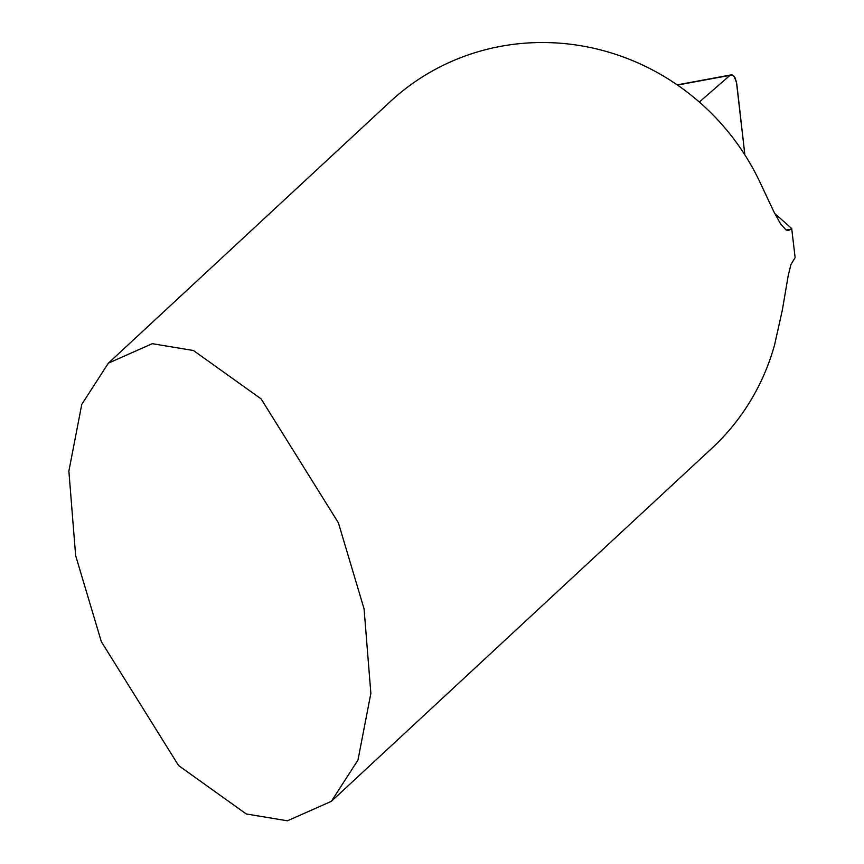 <?xml version="1.0" encoding="UTF-8"?>
<svg xmlns="http://www.w3.org/2000/svg" width="864" height="864" viewBox="0 0 864 864"><rect width="100%" height="100%" fill="white"/><g stroke="black" fill="none" stroke-linecap="round" stroke-linejoin="round"><path stroke-width="1.3" d="M193.46 350.525L261.122 398.909L338.396 522.817L364.079 608.893L370.861 693.371L357.955 760.126L331.333 801.349L287.431 820.8L246.262 813.964L178.61 765.58L101.336 641.66L75.643 555.584L68.872 471.107L81.778 404.363L108.4 363.139L152.302 343.678L193.46 350.525M331.333 801.349L711.914 448.243A236.434 227.61 -132.9 0 0 774.63 344.704L782.33 310.144L788.227 275.53L790.938 264.546L795.128 257.569L791.694 228.506L788.411 230.58L786.056 229.954L780.57 223.873L774.09 212.22L760.525 183.427A236.434 227.61 -132.9 0 0 524.707 43.2A236.434 227.61 -132.9 0 0 390.301 101.596L108.4 363.139M774.727 213.494L791.694 228.506M730.015 75.341L732.056 74.952L733.849 76.108L736.409 81.713L744.876 154.904L736.808 84.056L735.134 78.019L733.298 75.6L731.268 74.887L730.015 75.341L699.332 102.038L730.015 75.341L677.473 85.05M786.013 229.932L790.538 229.576M730.912 74.93L677.203 84.866"/></g></svg>

